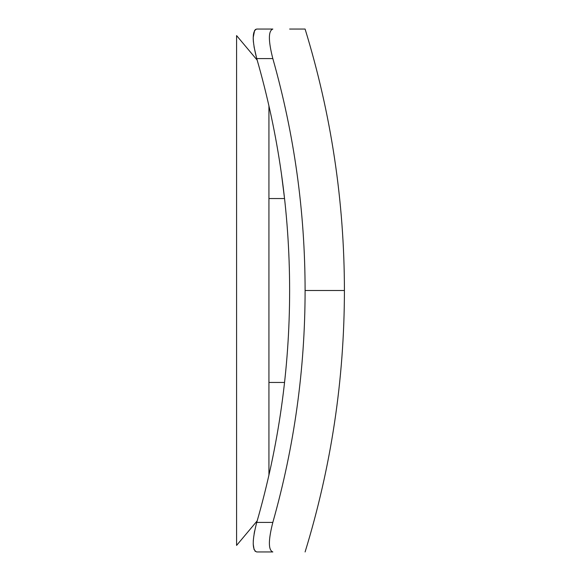 <?xml version="1.0" encoding="UTF-8"?>
<svg xmlns="http://www.w3.org/2000/svg" width="581" height="581" viewBox="0 0 581 581"><rect width="100%" height="100%" fill="white"/><g stroke="black" fill="none" stroke-linecap="round" stroke-linejoin="round"><path stroke-width="0.87" d="M268.938 105.844L268.938 475.156M257.194 520.859L236.583 545.414L236.583 35.586L257.194 60.141M281.465 174.068L284.545 198.549L268.938 198.549M268.938 382.451L284.545 382.451M255.32 29.551L256.744 29.05C252.067 30.822 252.067 40.663 256.744 58.594L254.028 46.756M253.432 42.202L253.294 40.525M253.258 39.907L253.2 38.361M253.193 37.562L254.652 30.292M272.83 29.05L256.744 29.05L272.83 29.05C315.832 29.05 315.832 29.05 272.83 29.05C268.248 30.844 268.248 40.692 272.83 58.594C294.298 134.407 305.054 211.709 305.098 290.5C305.069 369.138 294.313 446.44 272.83 522.406L256.744 522.406C252.067 540.308 252.067 550.149 256.744 551.95L272.83 551.95L256.744 551.95L254.95 551.1M272.83 58.594L256.744 58.594C278.619 134.349 289.585 211.651 289.628 290.5C289.599 369.189 278.64 446.491 256.744 522.406L257.1 521.179M263.636 551.95L272.83 551.95C315.832 551.95 315.832 551.95 272.83 551.95C268.248 550.185 268.248 540.337 272.83 522.406M254.129 549.728L253.2 544.027M253.258 541.122L253.294 540.49M254.144 533.576L254.645 530.889M289.628 29.05L305.098 29.05C331.235 114.239 344.337 201.389 344.417 290.5L305.098 290.5M305.098 551.95C331.235 466.761 344.337 379.611 344.417 290.5"/></g></svg>

